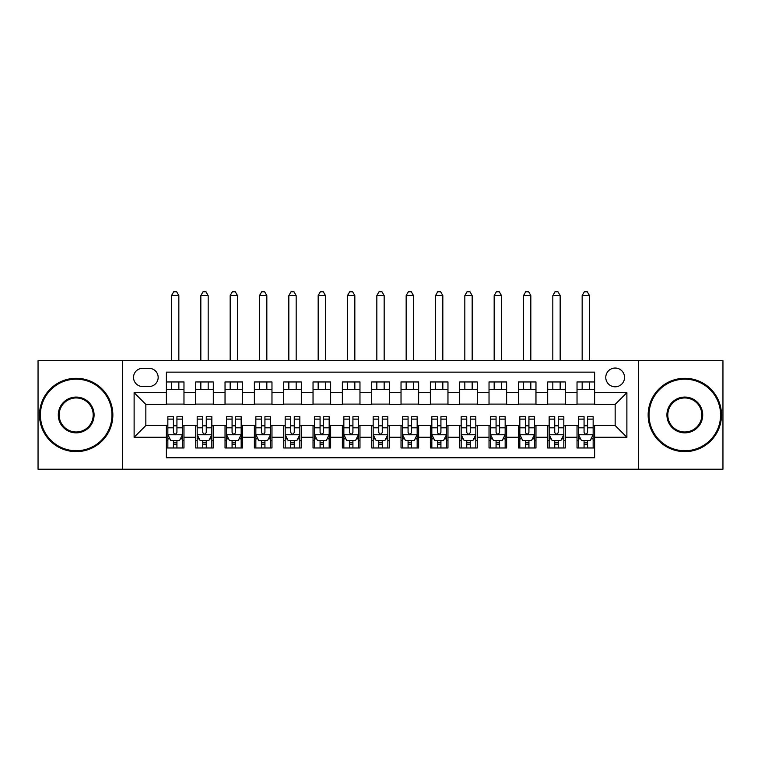 <?xml version="1.0" encoding="UTF-8"?>
<svg xmlns="http://www.w3.org/2000/svg" width="761" height="761" viewBox="0 0 761 761"><rect width="100%" height="100%" fill="white"/><g stroke="black" fill="none" stroke-linecap="round" stroke-linejoin="round"><path stroke-width="1.14" d="M615.154 368.039A9.389 9.389 0 0 0 605.766 377.418A9.389 9.389 0 0 0 615.154 386.807A9.389 9.389 0 0 0 624.543 377.418A9.389 9.389 0 0 0 615.154 368.039M638.622 469.233L722.95 469.233L722.95 360.704L638.622 360.704L638.622 469.233L122.378 469.233L122.378 360.704L38.05 360.704L38.05 469.233L122.378 469.233M594.626 381.965L577.028 381.965L577.028 392.676L565.29 392.676L565.29 404.405L577.028 404.405L577.028 392.676M565.29 392.676L565.29 381.965L547.692 381.965L547.692 392.676L535.963 392.676L535.963 404.405L547.692 404.405L547.692 392.676M535.963 392.676L535.963 381.965L518.365 381.965L518.365 392.676L506.626 392.676L506.626 404.405L518.365 404.405L518.365 392.676M506.626 392.676L506.626 381.965L489.028 381.965L489.028 392.676L477.299 392.676L477.299 404.405L489.028 404.405L489.028 392.676M477.299 392.676L477.299 381.965L459.692 381.965L459.692 392.676L447.963 392.676L447.963 404.405L459.692 404.405L459.692 392.676M447.963 392.676L447.963 381.965L430.365 381.965L430.365 392.676L418.636 392.676L418.636 404.405L430.365 404.405L430.365 392.676M418.636 392.676L418.636 381.965L401.028 381.965L401.028 392.676L389.299 392.676L389.299 404.405L401.028 404.405L401.028 392.676M389.299 392.676L389.299 381.965L371.701 381.965L371.701 392.676L359.972 392.676L359.972 404.405L371.701 404.405L371.701 392.676M359.972 392.676L359.972 381.965L342.364 381.965L342.364 392.676L330.635 392.676L330.635 404.405L342.364 404.405L342.364 392.676M330.635 392.676L330.635 381.965L313.037 381.965L313.037 392.676L301.308 392.676L301.308 404.405L313.037 404.405L313.037 392.676M301.308 392.676L301.308 381.965L283.701 381.965L283.701 392.676L271.972 392.676L271.972 404.405L283.701 404.405L283.701 392.676M271.972 392.676L271.972 381.965L254.374 381.965L254.374 392.676L242.635 392.676L242.635 404.405L254.374 404.405L254.374 392.676M242.635 392.676L242.635 381.965L225.037 381.965L225.037 392.676L213.308 392.676L213.308 404.405L225.037 404.405L225.037 392.676M213.308 392.676L213.308 381.965L195.71 381.965L195.71 404.405L183.972 404.405L183.972 381.965L166.374 381.965M166.374 447.963L183.972 447.963L183.972 425.523L195.71 425.523L195.71 447.963L213.308 447.963L213.308 425.523L225.037 425.523L225.037 437.261L213.308 437.261M225.037 437.261L225.037 447.963L242.635 447.963L242.635 425.523L254.374 425.523L254.374 437.261L242.635 437.261M254.374 437.261L254.374 447.963L271.972 447.963L271.972 425.523L283.701 425.523L283.701 437.261L271.972 437.261M283.701 437.261L283.701 447.963L301.308 447.963L301.308 425.523L313.037 425.523L313.037 437.261L301.308 437.261M313.037 437.261L313.037 447.963L330.635 447.963L330.635 425.523L342.364 425.523L342.364 437.261L330.635 437.261M342.364 437.261L342.364 447.963L359.972 447.963L359.972 425.523L371.701 425.523L371.701 437.261L359.972 437.261M371.701 437.261L371.701 447.963L389.299 447.963L389.299 425.523L401.028 425.523L401.028 437.261L389.299 437.261M401.028 437.261L401.028 447.963L418.636 447.963L418.636 425.523L430.365 425.523L430.365 437.261L418.636 437.261M430.365 437.261L430.365 447.963L447.963 447.963L447.963 425.523L459.692 425.523L459.692 437.261L447.963 437.261M459.692 437.261L459.692 447.963L477.299 447.963L477.299 425.523L489.028 425.523L489.028 437.261L477.299 437.261M489.028 437.261L489.028 447.963L506.626 447.963L506.626 425.523L518.365 425.523L518.365 437.261L506.626 437.261M518.365 437.261L518.365 447.963L535.963 447.963L535.963 425.523L547.692 425.523L547.692 437.261L535.963 437.261M547.692 437.261L547.692 447.963L565.29 447.963L565.29 425.523L577.028 425.523L577.028 437.261L565.29 437.261M142.621 386.512L149.07 386.512A9.094 9.094 0 0 0 158.164 377.418A9.094 9.094 0 0 0 149.07 368.324L142.621 368.324A9.094 9.094 0 0 0 133.527 377.418A9.094 9.094 0 0 0 142.621 386.512M638.622 360.704L122.378 360.704M594.626 392.676L594.626 372.139L166.374 372.139L166.374 404.405L145.846 404.405L145.846 425.523L166.374 425.523L166.374 457.789L594.626 457.789L594.626 425.523L615.154 425.523L615.154 404.405L594.626 404.405L594.626 392.676L626.883 392.676L626.883 437.261L594.626 437.261M166.374 437.261L134.117 437.261L134.117 392.676L166.374 392.676M577.028 437.261L577.028 447.963L594.626 447.963M166.374 389.299L183.972 389.299M166.374 404.11L183.972 404.11M166.374 425.818L167.848 425.818M173.413 425.818L176.933 425.818M182.507 425.818L183.972 425.818M166.374 440.629L167.848 440.629M173.413 440.629L176.933 440.629M182.507 440.629L183.972 440.629M195.71 404.11L213.308 404.11M195.71 389.299L213.308 389.299M195.71 425.818L197.175 425.818M202.749 425.818L206.269 425.818M211.843 425.818L213.308 425.818M195.71 440.629L197.175 440.629M202.749 440.629L206.269 440.629M211.843 440.629L213.308 440.629M225.037 425.818L226.512 425.818M232.076 425.818L235.596 425.818M241.17 425.818L242.635 425.818M225.037 440.629L226.512 440.629M232.076 440.629L235.596 440.629M241.17 440.629L242.635 440.629M225.037 389.299L242.635 389.299M225.037 404.11L242.635 404.11M254.374 425.818L255.839 425.818M261.413 425.818L264.933 425.818M270.507 425.818L271.972 425.818M254.374 440.629L255.839 440.629M261.413 440.629L264.933 440.629M270.507 440.629L271.972 440.629M254.374 389.299L271.972 389.299M254.374 404.11L271.972 404.11M283.701 425.818L285.175 425.818M290.74 425.818L294.26 425.818M299.834 425.818L301.308 425.818M283.701 440.629L285.175 440.629M290.74 440.629L294.26 440.629M299.834 440.629L301.308 440.629M283.701 389.299L301.308 389.299M283.701 404.11L301.308 404.11M313.037 425.818L314.502 425.818M320.077 425.818L323.596 425.818M329.171 425.818L330.635 425.818M313.037 440.629L314.502 440.629M320.077 440.629L323.596 440.629M329.171 440.629L330.635 440.629M313.037 389.299L330.635 389.299M313.037 404.11L330.635 404.11M342.364 425.818L343.839 425.818M349.404 425.818L352.923 425.818M358.498 425.818L359.972 425.818M342.364 440.629L343.839 440.629M349.404 440.629L352.923 440.629M358.498 440.629L359.972 440.629M342.364 389.299L359.972 389.299M342.364 404.11L359.972 404.11M371.701 425.818L373.166 425.818M378.74 425.818L382.26 425.818M387.834 425.818L389.299 425.818M371.701 440.629L373.166 440.629M378.74 440.629L382.26 440.629M387.834 440.629L389.299 440.629M371.701 389.299L389.299 389.299M371.701 404.11L389.299 404.11M401.028 425.818L402.502 425.818M408.077 425.818L411.596 425.818M417.161 425.818L418.636 425.818M401.028 440.629L402.502 440.629M408.077 440.629L411.596 440.629M417.161 440.629L418.636 440.629M401.028 389.299L418.636 389.299M401.028 404.11L418.636 404.11M430.365 425.818L431.829 425.818M437.404 425.818L440.923 425.818M446.498 425.818L447.963 425.818M430.365 440.629L431.829 440.629M437.404 440.629L440.923 440.629M446.498 440.629L447.963 440.629M430.365 389.299L447.963 389.299M430.365 404.11L447.963 404.11M459.692 425.818L461.166 425.818M466.74 425.818L470.26 425.818M475.825 425.818L477.299 425.818M459.692 440.629L461.166 440.629M466.74 440.629L470.26 440.629M475.825 440.629L477.299 440.629M459.692 389.299L477.299 389.299M459.692 404.11L477.299 404.11M489.028 425.818L490.493 425.818M496.067 425.818L499.587 425.818M505.161 425.818L506.626 425.818M489.028 440.629L490.493 440.629M496.067 440.629L499.587 440.629M505.161 440.629L506.626 440.629M489.028 389.299L506.626 389.299M489.028 404.11L506.626 404.11M518.365 425.818L519.83 425.818M525.404 425.818L528.924 425.818M534.488 425.818L535.963 425.818M518.365 440.629L519.83 440.629M525.404 440.629L528.924 440.629M534.488 440.629L535.963 440.629M518.365 389.299L535.963 389.299M518.365 404.11L535.963 404.11M547.692 425.818L549.157 425.818M554.731 425.818L558.251 425.818M563.825 425.818L565.29 425.818M547.692 440.629L549.157 440.629M554.731 440.629L558.251 440.629M563.825 440.629L565.29 440.629M547.692 389.299L565.29 389.299M547.692 404.11L565.29 404.11M577.028 425.818L578.493 425.818M584.067 425.818L587.587 425.818M593.152 425.818L594.626 425.818M577.028 440.629L578.493 440.629M584.067 440.629L587.587 440.629M593.152 440.629L594.626 440.629M577.028 389.299L594.626 389.299M577.028 404.11L594.626 404.11M145.846 404.405L134.117 392.676M145.846 425.523L134.117 437.261M626.883 392.676L615.154 404.405M626.883 437.261L615.154 425.523M173.413 444.148L176.933 444.148M167.848 419.111L173.413 419.111L173.413 416.724L167.848 416.724L167.848 434.617L170.778 440.486L179.577 440.486L182.507 434.617L182.507 416.724L176.933 416.724L176.933 419.111L182.507 419.111M182.507 434.617L182.507 447.963M167.848 434.617L167.848 447.963M176.933 440.486L176.933 447.963M173.413 447.963L173.413 440.486M173.413 419.111L173.413 432.419C174.592 434.674 175.762 434.674 176.933 432.419L176.933 419.111M178.845 389.299L178.845 381.965M178.845 360.704L178.845 295.582L171.51 295.582L171.51 360.704M171.51 389.299L171.51 381.965M171.51 295.582L173.708 291.767L176.647 291.767L178.845 295.582M76.186 379.178A35.786 35.786 0 0 0 40.4 414.964A35.786 35.786 0 0 0 76.186 450.75A35.786 35.786 0 0 0 111.962 414.964A35.786 35.786 0 0 0 76.186 379.178M76.186 451.634A36.661 36.661 0 0 1 39.515 414.964A36.661 36.661 0 0 1 76.186 378.303A36.661 36.661 0 0 1 112.847 414.964A36.661 36.661 0 0 1 76.186 451.634M76.186 397.071A17.893 17.893 0 0 1 94.079 414.964A17.893 17.893 0 0 1 76.186 432.857A17.893 17.893 0 0 1 58.293 414.964A17.893 17.893 0 0 1 76.186 397.071M76.186 431.982A17.008 17.008 0 0 0 93.194 414.964A17.008 17.008 0 0 0 76.186 397.955A17.008 17.008 0 0 0 59.168 414.964A17.008 17.008 0 0 0 76.186 431.982M684.814 379.178A35.786 35.786 0 0 0 649.038 414.964A35.786 35.786 0 0 0 684.814 450.75A35.786 35.786 0 0 0 720.6 414.964A35.786 35.786 0 0 0 684.814 379.178M684.814 451.634A36.661 36.661 0 0 1 648.153 414.964A36.661 36.661 0 0 1 684.814 378.303A36.661 36.661 0 0 1 721.485 414.964A36.661 36.661 0 0 1 684.814 451.634M684.814 397.071A17.893 17.893 0 0 1 702.707 414.964A17.893 17.893 0 0 1 684.814 432.857A17.893 17.893 0 0 1 666.921 414.964A17.893 17.893 0 0 1 684.814 397.071M684.814 431.982A17.008 17.008 0 0 0 701.832 414.964A17.008 17.008 0 0 0 684.814 397.955A17.008 17.008 0 0 0 667.806 414.964A17.008 17.008 0 0 0 684.814 431.982M202.749 444.148L206.269 444.148M197.175 419.111L202.749 419.111L202.749 416.724L197.175 416.724L197.175 434.617L200.105 440.486L208.904 440.486L211.843 434.617L211.843 416.724L206.269 416.724L206.269 419.111L211.843 419.111M211.843 434.617L211.843 447.963M197.175 434.617L197.175 447.963M206.269 440.486L206.269 447.963M202.749 447.963L202.749 440.486M202.749 419.111L202.749 432.419C203.919 434.674 205.09 434.674 206.269 432.419L206.269 419.111M208.172 389.299L208.172 381.965M208.172 360.704L208.172 295.582L200.837 295.582L200.837 360.704M200.837 389.299L200.837 381.965M200.837 295.582L203.044 291.767L205.974 291.767L208.172 295.582M232.076 444.148L235.596 444.148M226.512 419.111L232.076 419.111L232.076 416.724L226.512 416.724L226.512 434.617L229.441 440.486L238.241 440.486L241.17 434.617L241.17 416.724L235.596 416.724L235.596 419.111L241.17 419.111M241.17 434.617L241.17 447.963M226.512 434.617L226.512 447.963M235.596 440.486L235.596 447.963M232.076 447.963L232.076 440.486M232.076 419.111L232.076 432.419C233.256 434.674 234.426 434.674 235.596 432.419L235.596 419.111M237.508 389.299L237.508 381.965M237.508 360.704L237.508 295.582L230.174 295.582L230.174 360.704M230.174 389.299L230.174 381.965M230.174 295.582L232.371 291.767L235.311 291.767L237.508 295.582M261.413 444.148L264.933 444.148M255.839 419.111L261.413 419.111L261.413 416.724L255.839 416.724L255.839 434.617L258.769 440.486L267.568 440.486L270.507 434.617L270.507 416.724L264.933 416.724L264.933 419.111L270.507 419.111M270.507 434.617L270.507 447.963M255.839 434.617L255.839 447.963M264.933 440.486L264.933 447.963M261.413 447.963L261.413 440.486M261.413 419.111L261.413 432.419C262.583 434.674 263.753 434.674 264.933 432.419L264.933 419.111M266.835 389.299L266.835 381.965M266.835 360.704L266.835 295.582L259.511 295.582L259.511 360.704M259.511 389.299L259.511 381.965M259.511 295.582L261.708 291.767L264.638 291.767L266.835 295.582M290.74 444.148L294.26 444.148M285.175 419.111L290.74 419.111L290.74 416.724L285.175 416.724L285.175 434.617L288.105 440.486L296.904 440.486L299.834 434.617L299.834 416.724L294.26 416.724L294.26 419.111L299.834 419.111M299.834 434.617L299.834 447.963M285.175 434.617L285.175 447.963M294.26 440.486L294.26 447.963M290.74 447.963L290.74 440.486M290.74 419.111L290.74 432.419C291.92 434.674 293.09 434.674 294.26 432.419L294.26 419.111M296.172 389.299L296.172 381.965M296.172 360.704L296.172 295.582L288.838 295.582L288.838 360.704M288.838 389.299L288.838 381.965M288.838 295.582L291.035 291.767L293.974 291.767L296.172 295.582M320.077 444.148L323.596 444.148M314.502 419.111L320.077 419.111L320.077 416.724L314.502 416.724L314.502 434.617L317.432 440.486L326.241 440.486L329.171 434.617L329.171 416.724L323.596 416.724L323.596 419.111L329.171 419.111M329.171 434.617L329.171 447.963M314.502 434.617L314.502 447.963M323.596 440.486L323.596 447.963M320.077 447.963L320.077 440.486M320.077 419.111L320.077 432.419C321.247 434.674 322.417 434.674 323.596 432.419L323.596 419.111M325.499 389.299L325.499 381.965M325.499 360.704L325.499 295.582L318.174 295.582L318.174 360.704M318.174 389.299L318.174 381.965M318.174 295.582L320.371 291.767L323.301 291.767L325.499 295.582M349.404 444.148L352.923 444.148M343.839 419.111L349.404 419.111L349.404 416.724L343.839 416.724L343.839 434.617L346.769 440.486L355.568 440.486L358.498 434.617L358.498 416.724L352.923 416.724L352.923 419.111L358.498 419.111M358.498 434.617L358.498 447.963M343.839 434.617L343.839 447.963M352.923 440.486L352.923 447.963M349.404 447.963L349.404 440.486M349.404 419.111L349.404 432.419C350.583 434.674 351.753 434.674 352.923 432.419L352.923 419.111M354.835 389.299L354.835 381.965M354.835 360.704L354.835 295.582L347.501 295.582L347.501 360.704M347.501 389.299L347.501 381.965M347.501 295.582L349.699 291.767L352.638 291.767L354.835 295.582M378.74 444.148L382.26 444.148M373.166 419.111L378.74 419.111L378.74 416.724L373.166 416.724L373.166 434.617L376.096 440.486L384.904 440.486L387.834 434.617L387.834 416.724L382.26 416.724L382.26 419.111L387.834 419.111M387.834 434.617L387.834 447.963M373.166 434.617L373.166 447.963M382.26 440.486L382.26 447.963M378.74 447.963L378.74 440.486M378.74 419.111L378.74 432.419C379.91 434.674 381.09 434.674 382.26 432.419L382.26 419.111M384.162 389.299L384.162 381.965M384.162 360.704L384.162 295.582L376.838 295.582L376.838 360.704M376.838 389.299L376.838 381.965M376.838 295.582L379.035 291.767L381.965 291.767L384.162 295.582M408.077 444.148L411.596 444.148M402.502 419.111L408.077 419.111L408.077 416.724L402.502 416.724L402.502 434.617L405.432 440.486L414.231 440.486L417.161 434.617L417.161 416.724L411.596 416.724L411.596 419.111L417.161 419.111M417.161 434.617L417.161 447.963M402.502 434.617L402.502 447.963M411.596 440.486L411.596 447.963M408.077 447.963L408.077 440.486M408.077 419.111L408.077 432.419C409.247 434.674 410.417 434.674 411.596 432.419L411.596 419.111M413.499 389.299L413.499 381.965M413.499 360.704L413.499 295.582L406.165 295.582L406.165 360.704M406.165 389.299L406.165 381.965M406.165 295.582L408.362 291.767L411.301 291.767L413.499 295.582M437.404 444.148L440.923 444.148M431.829 419.111L437.404 419.111L437.404 416.724L431.829 416.724L431.829 434.617L434.759 440.486L443.568 440.486L446.498 434.617L446.498 416.724L440.923 416.724L440.923 419.111L446.498 419.111M446.498 434.617L446.498 447.963M431.829 434.617L431.829 447.963M440.923 440.486L440.923 447.963M437.404 447.963L437.404 440.486M437.404 419.111L437.404 432.419C438.574 434.674 439.753 434.674 440.923 432.419L440.923 419.111M442.826 389.299L442.826 381.965M442.826 360.704L442.826 295.582L435.501 295.582L435.501 360.704M435.501 389.299L435.501 381.965M435.501 295.582L437.699 291.767L440.629 291.767L442.826 295.582M466.74 444.148L470.26 444.148M461.166 419.111L466.74 419.111L466.74 416.724L461.166 416.724L461.166 434.617L464.096 440.486L472.895 440.486L475.825 434.617L475.825 416.724L470.26 416.724L470.26 419.111L475.825 419.111M475.825 434.617L475.825 447.963M461.166 434.617L461.166 447.963M470.26 440.486L470.26 447.963M466.74 447.963L466.74 440.486M466.74 419.111L466.74 432.419C467.91 434.674 469.08 434.674 470.26 432.419L470.26 419.111M472.162 389.299L472.162 381.965M472.162 360.704L472.162 295.582L464.828 295.582L464.828 360.704M464.828 389.299L464.828 381.965M464.828 295.582L467.026 291.767L469.965 291.767L472.162 295.582M496.067 444.148L499.587 444.148M490.493 419.111L496.067 419.111L496.067 416.724L490.493 416.724L490.493 434.617L493.432 440.486L502.231 440.486L505.161 434.617L505.161 416.724L499.587 416.724L499.587 419.111L505.161 419.111M505.161 434.617L505.161 447.963M490.493 434.617L490.493 447.963M499.587 440.486L499.587 447.963M496.067 447.963L496.067 440.486M496.067 419.111L496.067 432.419C497.237 434.674 498.417 434.674 499.587 432.419L499.587 419.111M501.489 389.299L501.489 381.965M501.489 360.704L501.489 295.582L494.165 295.582L494.165 360.704M494.165 389.299L494.165 381.965M494.165 295.582L496.362 291.767L499.292 291.767L501.489 295.582M525.404 444.148L528.924 444.148M519.83 419.111L525.404 419.111L525.404 416.724L519.83 416.724L519.83 434.617L522.759 440.486L531.558 440.486L534.488 434.617L534.488 416.724L528.924 416.724L528.924 419.111L534.488 419.111M534.488 434.617L534.488 447.963M519.83 434.617L519.83 447.963M528.924 440.486L528.924 447.963M525.404 447.963L525.404 440.486M525.404 419.111L525.404 432.419C526.574 434.674 527.744 434.674 528.924 432.419L528.924 419.111M530.826 389.299L530.826 381.965M530.826 360.704L530.826 295.582L523.492 295.582L523.492 360.704M523.492 389.299L523.492 381.965M523.492 295.582L525.689 291.767L528.629 291.767L530.826 295.582M554.731 444.148L558.251 444.148M549.157 419.111L554.731 419.111L554.731 416.724L549.157 416.724L549.157 434.617L552.096 440.486L560.895 440.486L563.825 434.617L563.825 416.724L558.251 416.724L558.251 419.111L563.825 419.111M563.825 434.617L563.825 447.963M549.157 434.617L549.157 447.963M558.251 440.486L558.251 447.963M554.731 447.963L554.731 440.486M554.731 419.111L554.731 432.419C555.901 434.674 557.081 434.674 558.251 432.419L558.251 419.111M560.163 389.299L560.163 381.965M560.163 360.704L560.163 295.582L552.828 295.582L552.828 360.704M552.828 389.299L552.828 381.965M552.828 295.582L555.026 291.767L557.956 291.767L560.163 295.582M584.067 444.148L587.587 444.148M578.493 419.111L584.067 419.111L584.067 416.724L578.493 416.724L578.493 434.617L581.423 440.486L590.222 440.486L593.152 434.617L593.152 416.724L587.587 416.724L587.587 419.111L593.152 419.111M593.152 434.617L593.152 447.963M578.493 434.617L578.493 447.963M587.587 440.486L587.587 447.963M584.067 447.963L584.067 440.486M584.067 419.111L584.067 432.419C585.238 434.674 586.408 434.674 587.587 432.419L587.587 419.111M589.49 389.299L589.49 381.965M589.49 360.704L589.49 295.582L582.155 295.582L582.155 360.704M582.155 389.299L582.155 381.965M582.155 295.582L584.353 291.767L587.292 291.767L589.49 295.582M195.71 437.261L183.972 437.261M195.71 392.676L183.972 392.676M167.915 434.759L182.44 434.759M182.507 438.869L180.386 438.869M169.969 438.869L167.848 438.869M176.933 427.815L182.507 427.815M167.848 427.815L173.413 427.815M173.413 442.284L176.933 442.284M197.251 434.759L211.767 434.759M211.843 438.869L209.713 438.869M199.306 438.869L197.175 438.869M206.269 427.815L211.843 427.815M197.175 427.815L202.749 427.815M202.749 442.284L206.269 442.284M226.578 434.759L241.104 434.759M241.17 438.869L239.049 438.869M228.633 438.869L226.512 438.869M235.596 427.815L241.17 427.815M226.512 427.815L232.076 427.815M232.076 442.284L235.596 442.284M255.915 434.759L270.431 434.759M270.507 438.869L268.376 438.869M257.969 438.869L255.839 438.869M264.933 427.815L270.507 427.815M255.839 427.815L261.413 427.815M261.413 442.284L264.933 442.284M285.242 434.759L299.767 434.759M299.834 438.869L297.713 438.869M287.297 438.869L285.175 438.869M294.26 427.815L299.834 427.815M285.175 427.815L290.74 427.815M290.74 442.284L294.26 442.284M314.578 434.759L329.094 434.759M329.171 438.869L327.04 438.869M316.633 438.869L314.502 438.869M323.596 427.815L329.171 427.815M314.502 427.815L320.077 427.815M320.077 442.284L323.596 442.284M343.905 434.759L358.431 434.759M358.498 438.869L356.376 438.869M345.96 438.869L343.839 438.869M352.923 427.815L358.498 427.815M343.839 427.815L349.404 427.815M349.404 442.284L352.923 442.284M373.242 434.759L387.758 434.759M387.834 438.869L385.703 438.869M375.297 438.869L373.166 438.869M382.26 427.815L387.834 427.815M373.166 427.815L378.74 427.815M378.74 442.284L382.26 442.284M402.569 434.759L417.095 434.759M417.161 438.869L415.04 438.869M404.624 438.869L402.502 438.869M411.596 427.815L417.161 427.815M402.502 427.815L408.077 427.815M408.077 442.284L411.596 442.284M431.906 434.759L446.422 434.759M446.498 438.869L444.367 438.869M433.96 438.869L431.829 438.869M440.923 427.815L446.498 427.815M431.829 427.815L437.404 427.815M437.404 442.284L440.923 442.284M461.233 434.759L475.758 434.759M475.825 438.869L473.703 438.869M463.287 438.869L461.166 438.869M470.26 427.815L475.825 427.815M461.166 427.815L466.74 427.815M466.74 442.284L470.26 442.284M490.569 434.759L505.085 434.759M505.161 438.869L503.031 438.869M492.624 438.869L490.493 438.869M499.587 427.815L505.161 427.815M490.493 427.815L496.067 427.815M496.067 442.284L499.587 442.284M519.896 434.759L534.422 434.759M534.488 438.869L532.367 438.869M521.951 438.869L519.83 438.869M528.924 427.815L534.488 427.815M519.83 427.815L525.404 427.815M525.404 442.284L528.924 442.284M549.233 434.759L563.749 434.759M563.825 438.869L561.694 438.869M551.287 438.869L549.157 438.869M558.251 427.815L563.825 427.815M549.157 427.815L554.731 427.815M554.731 442.284L558.251 442.284M578.56 434.759L593.085 434.759M593.152 438.869L591.031 438.869M580.614 438.869L578.493 438.869M587.587 427.815L593.152 427.815M578.493 427.815L584.067 427.815M584.067 442.284L587.587 442.284"/></g></svg>
